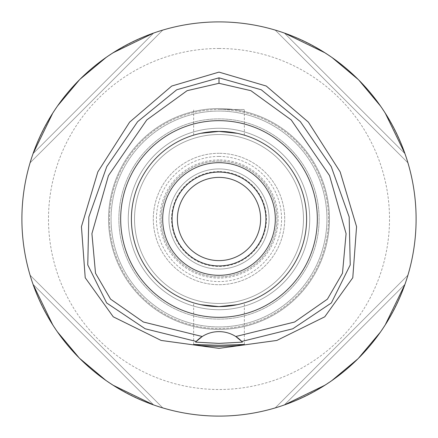 <?xml version="1.0" encoding="UTF-8"?>
<svg xmlns="http://www.w3.org/2000/svg" width="438" height="438" viewBox="0 0 438 438"><rect width="100%" height="100%" fill="white"/><g stroke="black" fill="none" stroke-linecap="round" stroke-linejoin="round"><path stroke-width="0.33" stroke-dasharray="2.19 1.64" d="M195.616 342.127A31.284 31.284 0 0 1 196.24 341.448M202.219 336.51A31.284 31.284 0 0 1 235.781 336.51M219 21.9A197.1 197.1 0 0 0 21.9 219A197.1 197.1 0 0 0 219 416.1A197.1 197.1 0 0 0 416.1 219A197.1 197.1 0 0 0 219 21.9M33.058 153.629A197.1 197.1 0 0 0 30.08 162.805A197.1 197.1 0 0 1 33.058 153.629C54.947 95.139 95.139 54.947 153.629 33.058A197.1 197.1 0 0 1 162.805 30.08A197.1 197.1 0 0 0 153.629 33.058L33.058 153.629L153.629 33.058M113.07 52.784L106.242 57.34M80.121 79.141L79.628 79.628M57.581 105.897L52.784 113.07M153.629 404.942A197.1 197.1 0 0 0 162.805 407.92A197.1 197.1 0 0 1 153.629 404.942C95.139 383.053 54.947 342.861 33.058 284.371A197.1 197.1 0 0 1 30.08 275.195A197.1 197.1 0 0 0 33.058 284.371L153.629 404.942L33.058 284.371M52.784 324.93L57.34 331.758M79.141 357.879L79.628 358.372M105.897 380.419L113.07 385.216M404.942 284.371A197.1 197.1 0 0 0 407.92 275.195A197.1 197.1 0 0 1 404.942 284.371C383.053 342.861 342.861 383.053 284.371 404.942A197.1 197.1 0 0 1 275.195 407.92A197.1 197.1 0 0 0 284.371 404.942L404.942 284.371L284.371 404.942M324.93 385.216L331.758 380.66M357.879 358.859L358.372 358.372M380.419 332.103L385.216 324.93M284.371 33.058A197.1 197.1 0 0 0 275.195 30.08A197.1 197.1 0 0 1 284.371 33.058C342.861 54.947 383.053 95.139 404.942 153.629A197.1 197.1 0 0 1 407.92 162.805A197.1 197.1 0 0 0 404.942 153.629L284.371 33.058L404.942 153.629M385.216 113.07L380.66 106.242M358.859 80.121L358.372 79.628M332.103 57.581L324.93 52.784M219 48.492A170.508 170.508 0 0 1 389.508 219A170.508 170.508 0 0 1 219 389.508A170.508 170.508 0 0 1 48.492 219A170.508 170.508 0 0 1 219 48.492M219 326.934A107.934 107.934 0 0 1 111.066 219A107.934 107.934 0 0 1 219 111.066A107.934 107.934 0 0 1 326.934 219A107.934 107.934 0 0 1 219 326.934A107.934 107.934 0 0 0 326.934 219A107.934 107.934 0 0 0 219 111.066A107.934 107.934 0 0 0 111.066 219A107.934 107.934 0 0 0 219 326.934M219 128.274A90.726 90.726 0 0 1 309.726 219A90.726 90.726 0 0 1 219 309.726A90.726 90.726 0 0 1 128.274 219A90.726 90.726 0 0 1 219 128.274A90.726 90.726 0 0 0 128.274 219A90.726 90.726 0 0 0 219 309.726A90.726 90.726 0 0 0 309.726 219A90.726 90.726 0 0 0 219 128.274A90.726 90.726 0 0 1 309.726 219A90.726 90.726 0 0 1 219 309.726A90.726 90.726 0 0 0 309.726 219A90.726 90.726 0 0 0 219 128.274A90.726 90.726 0 0 0 128.274 219A90.726 90.726 0 0 0 219 309.726A90.726 90.726 0 0 1 128.274 219A90.726 90.726 0 0 1 219 128.274M219 134.526A84.474 84.474 0 0 1 303.474 219A84.474 84.474 0 0 1 219 303.474A84.474 84.474 0 0 1 134.526 219A84.474 84.474 0 0 1 219 134.526A84.474 84.474 0 0 0 134.526 219A84.474 84.474 0 0 0 219 303.474A84.474 84.474 0 0 0 303.474 219A84.474 84.474 0 0 0 219 134.526A84.474 84.474 0 0 0 134.526 219A84.474 84.474 0 0 0 219 303.474A84.474 84.474 0 0 0 303.474 219A84.474 84.474 0 0 0 219 134.526A84.474 84.474 0 0 1 303.474 219A84.474 84.474 0 0 1 219 303.474A84.474 84.474 0 0 1 134.526 219A84.474 84.474 0 0 1 219 134.526M219 156.426A62.574 62.574 0 0 1 281.574 219A62.574 62.574 0 0 1 219 281.574A62.574 62.574 0 0 1 156.426 219A62.574 62.574 0 0 1 219 156.426M219 171.554A47.446 47.446 0 0 0 171.554 219A47.446 47.446 0 0 0 219 266.446A47.446 47.446 0 0 0 266.446 219A47.446 47.446 0 0 0 219 171.554M219 168.942A50.058 50.058 0 0 1 269.058 219A50.058 50.058 0 0 1 219 269.058A50.058 50.058 0 0 1 168.942 219A50.058 50.058 0 0 1 219 168.942A50.058 50.058 0 0 0 168.942 219A50.058 50.058 0 0 0 219 269.058A50.058 50.058 0 0 0 269.058 219A50.058 50.058 0 0 0 219 168.942A50.058 50.058 0 0 0 168.942 219A50.058 50.058 0 0 0 219 269.058A50.058 50.058 0 0 0 269.058 219A50.058 50.058 0 0 0 219 168.942A50.058 50.058 0 0 1 269.058 219A50.058 50.058 0 0 1 219 269.058A50.058 50.058 0 0 1 168.942 219A50.058 50.058 0 0 1 219 168.942M219 177.39A41.61 41.61 0 0 1 260.61 219A41.61 41.61 0 0 1 219 260.61A41.61 41.61 0 0 1 177.39 219A41.61 41.61 0 0 1 219 177.39M219 172.074A46.926 46.926 0 0 1 265.926 219A46.926 46.926 0 0 1 219 265.926A46.926 46.926 0 0 1 172.074 219A46.926 46.926 0 0 1 219 172.074M219 162.684A56.316 56.316 0 0 1 275.316 219A56.316 56.316 0 0 1 219 275.316A56.316 56.316 0 0 1 162.684 219A56.316 56.316 0 0 1 219 162.684M219 131.4A87.6 87.6 0 0 1 306.6 219A87.6 87.6 0 0 1 219 306.6A87.6 87.6 0 0 1 131.4 219A87.6 87.6 0 0 1 219 131.4A87.6 87.6 0 0 0 131.4 219A87.6 87.6 0 0 0 219 306.6A87.6 87.6 0 0 1 131.4 219A87.6 87.6 0 0 1 219 131.4A87.6 87.6 0 0 1 306.6 219A87.6 87.6 0 0 1 219 306.6A87.6 87.6 0 0 0 306.6 219A87.6 87.6 0 0 0 219 131.4L235.863 133.042M237.144 133.3L241.65 134.373M242.422 134.592L237.221 133.316M237.188 304.689L244.344 302.855L235.896 304.952M219 109.5L244.344 109.5L219 109.5A109.5 109.5 0 0 0 109.5 219A109.5 109.5 0 0 0 219 328.5A109.5 109.5 0 0 0 328.5 219A109.5 109.5 0 0 0 219 109.5A109.5 109.5 0 0 1 328.5 219A109.5 109.5 0 0 1 219 328.5A109.5 109.5 0 0 1 109.5 219A109.5 109.5 0 0 1 219 109.5M200.812 133.311L193.656 135.145L202.142 133.037M219 306.6L202.104 304.952M200.856 304.7L196.35 303.627M195.578 303.408L200.779 304.684M219 319.116A100.116 100.116 0 0 1 118.884 219A100.116 100.116 0 0 1 219 118.884A100.116 100.116 0 0 1 319.116 219A100.116 100.116 0 0 1 219 319.116A100.116 100.116 0 0 0 319.116 219A100.116 100.116 0 0 0 219 118.884A100.116 100.116 0 0 0 118.884 219A100.116 100.116 0 0 0 219 319.116A100.116 100.116 0 0 0 319.116 219A100.116 100.116 0 0 0 219 118.884A100.116 100.116 0 0 0 118.884 219A100.116 100.116 0 0 0 219 319.116M275.195 407.92L407.92 275.195L275.195 407.92M407.92 162.805L275.195 30.08L407.92 162.805M162.805 30.08L30.08 162.805L162.805 30.08M30.08 275.195L162.805 407.92L30.08 275.195M219 161.124A57.876 57.876 0 0 0 161.124 219A57.876 57.876 0 0 0 219 276.876A57.876 57.876 0 0 0 276.876 219A57.876 57.876 0 0 0 219 161.124A57.876 57.876 0 0 1 276.876 219A57.876 57.876 0 0 1 219 276.876A57.876 57.876 0 0 1 161.124 219A57.876 57.876 0 0 1 219 161.124M219 153.3A65.7 65.7 0 0 0 153.3 219A65.7 65.7 0 0 0 219 284.7A65.7 65.7 0 0 0 284.7 219A65.7 65.7 0 0 0 219 153.3A65.7 65.7 0 0 1 284.7 219A65.7 65.7 0 0 1 219 284.7A65.7 65.7 0 0 1 153.3 219A65.7 65.7 0 0 1 219 153.3M219 159.914A59.086 59.086 0 0 0 159.914 219A59.086 59.086 0 0 0 219 278.086A59.086 59.086 0 0 0 278.086 219A59.086 59.086 0 0 0 219 159.914M219 108.564A110.436 110.436 0 0 0 108.564 219A110.436 110.436 0 0 0 219 329.436A110.436 110.436 0 0 0 329.436 219A110.436 110.436 0 0 0 219 108.564A110.436 110.436 0 0 1 329.436 219A110.436 110.436 0 0 1 219 329.436A110.436 110.436 0 0 1 108.564 219A110.436 110.436 0 0 1 219 108.564M244.344 135.145L244.344 109.5M193.656 135.145L193.656 109.5M193.656 344.471L193.656 302.855M244.344 344.471L244.344 302.855"/><path stroke-width="0.66" d="M219 83.302L250.886 90.677L291.215 119.924L329.557 175.622L346.086 233.64L342.483 273.252L327.427 299.138L294.61 322.018L235.781 336.51A31.284 31.284 0 0 0 202.219 336.51L143.39 322.018L110.568 299.138L95.511 273.246L91.914 233.635L108.449 175.611L146.79 119.913L187.119 90.671L219 83.302L219 77.827L261.262 89.768L300.369 121.671L331.227 166.61L349.174 217.002L350.241 264.897L331.342 302.976L292.798 328.79L241.76 341.448L235.781 336.51A31.284 31.284 0 0 1 241.76 341.448L242.384 342.127L219 343.392L195.616 342.127L196.24 341.448A31.284 31.284 0 0 1 202.219 336.51L196.24 341.448L145.202 328.79L106.658 302.976L87.759 264.897L88.826 217.002L106.773 166.61L137.631 121.671L176.738 89.768L219 77.827M219 317.331A98.331 98.331 0 0 0 317.331 219A98.331 98.331 0 0 0 219 120.669A98.331 98.331 0 0 0 120.669 219A98.331 98.331 0 0 0 219 317.331M241.962 341.667A31.284 31.284 0 0 1 242.384 342.127M219 345.308L193.656 344.471L201.075 345.659L219 346.573L236.892 345.664L244.344 344.471L219 345.308M219 72.111L171.723 86.04L129.615 122.142L97.838 171.888L81.435 226.665L85.218 277.747L113.256 316.816L161.14 340.441L219 348.369L276.86 340.441L324.744 316.816L352.782 277.747L356.565 226.665L340.162 171.888L308.385 122.142L266.277 86.04L219 72.111M219 21.9A197.1 197.1 0 0 1 416.1 219A197.1 197.1 0 0 1 219 416.1A197.1 197.1 0 0 1 21.9 219A197.1 197.1 0 0 1 219 21.9M153.629 33.058L113.07 52.784M106.242 57.34L80.121 79.141M79.628 79.628L57.581 105.897M52.784 113.07L33.058 153.629M33.058 284.371L52.784 324.93M57.34 331.758L79.141 357.879M79.628 358.372L105.897 380.419M113.07 385.216L153.629 404.942M284.371 404.942L324.93 385.216M331.758 380.66L357.879 358.859M358.372 358.372L380.419 332.103M385.216 324.93L404.942 284.371M404.942 153.629L385.216 113.07M380.66 106.242L358.859 80.121M358.372 79.628L332.103 57.581M324.93 52.784L284.371 33.058M219 177.39A41.61 41.61 0 0 0 177.39 219A41.61 41.61 0 0 0 219 260.61A41.61 41.61 0 0 0 260.61 219A41.61 41.61 0 0 0 219 177.39M219 172.074A46.926 46.926 0 0 0 172.074 219A46.926 46.926 0 0 0 219 265.926A46.926 46.926 0 0 0 265.926 219A46.926 46.926 0 0 0 219 172.074M219 162.684A56.316 56.316 0 0 0 162.684 219A56.316 56.316 0 0 0 219 275.316A56.316 56.316 0 0 0 275.316 219A56.316 56.316 0 0 0 219 162.684M235.863 133.042L237.144 133.3M241.65 134.373L242.356 134.57M237.221 133.316L219 131.4L200.812 133.311M235.896 304.952L219 306.6L237.188 304.689M202.142 133.037L219 131.4A87.6 87.6 0 0 0 131.4 219A87.6 87.6 0 0 0 219 306.6A87.6 87.6 0 0 0 306.6 219A87.6 87.6 0 0 0 219 131.4M202.104 304.952L200.856 304.7M196.35 303.627L195.644 303.43M200.779 304.684L219 306.6"/></g></svg>

